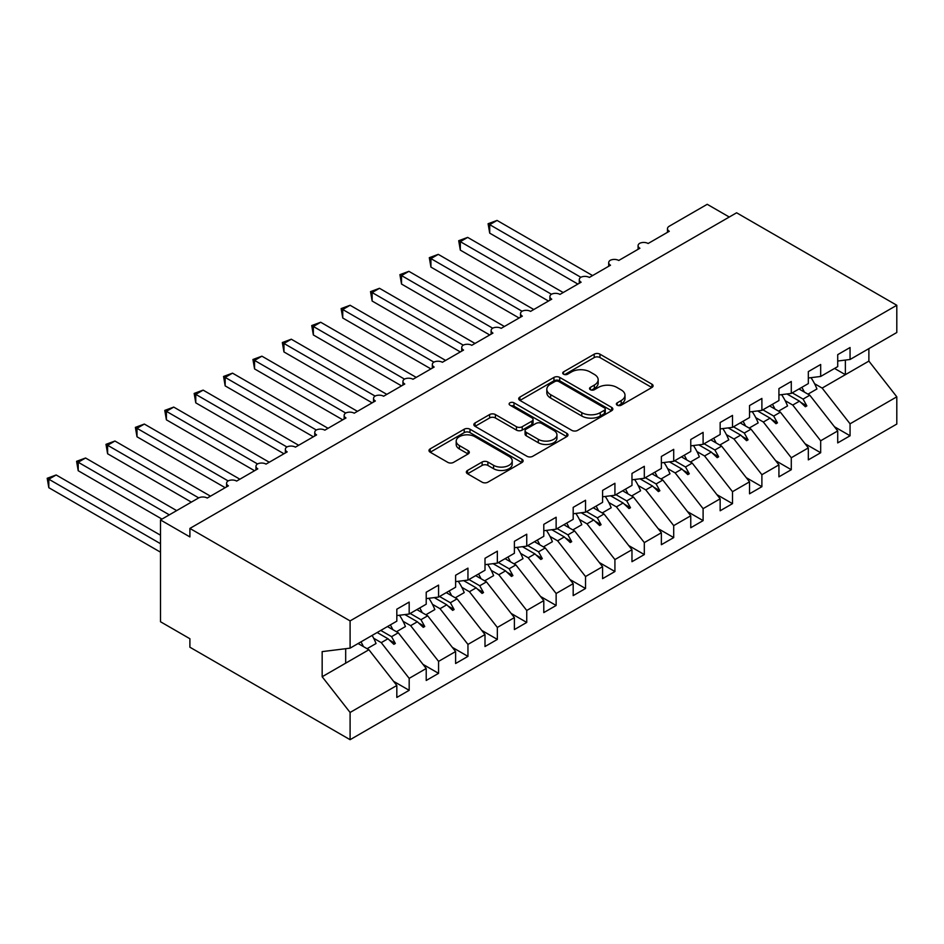 <?xml version="1.0" encoding="UTF-8"?>
<svg xmlns="http://www.w3.org/2000/svg" width="944" height="944" viewBox="0 0 944 944"><rect width="100%" height="100%" fill="white"/><g stroke="black" fill="none" stroke-linecap="round" stroke-linejoin="round"><path stroke-width="1.42" d="M617.211 405.188A2.856 1.652 0 0 0 621.246 405.188L651.903 387.488A4.083 2.36 0 0 0 653.095 385.825A4.083 2.36 0 0 0 651.903 384.161L599.971 354.177A4.083 2.36 0 0 0 594.201 354.177L563.544 371.877A2.856 1.652 0 0 0 562.707 373.033A2.856 1.652 0 0 0 563.544 374.202A2.856 1.652 0 0 0 567.58 374.202L571.557 371.912A13.051 7.54 0 0 1 590.012 371.912L594.342 374.414A13.051 7.54 0 0 1 598.166 379.748A13.051 7.54 0 0 1 594.342 385.069L590.378 387.359A2.856 1.652 0 0 0 589.54 388.527A2.856 1.652 0 0 0 590.378 389.695A2.856 1.652 0 0 0 594.413 389.695L598.39 387.406A13.051 7.54 0 0 1 616.845 387.406L621.176 389.907A13.051 7.54 0 0 1 624.999 395.229A13.051 7.54 0 0 1 621.176 400.563L617.211 402.852A2.856 1.652 0 0 0 616.373 404.02A2.856 1.652 0 0 0 617.211 405.188L617.211 402.852M467.54 470.442A4.083 2.36 0 0 0 466.348 472.106A4.083 2.36 0 0 0 467.54 473.77L482.113 482.183A4.083 2.36 0 0 0 487.883 482.183L521.926 462.525A4.083 2.36 0 0 0 523.129 460.861A4.083 2.36 0 0 0 521.926 459.197L469.994 429.213A4.083 2.36 0 0 0 464.224 429.213L430.181 448.872A4.083 2.36 0 0 0 428.989 450.536A4.083 2.36 0 0 0 430.181 452.2L447.786 462.359A4.083 2.36 0 0 0 453.557 462.359L468.118 453.946A4.083 2.36 0 0 0 469.321 452.282A4.083 2.36 0 0 0 468.118 450.618L459.398 445.58A10.915 6.301 0 0 1 456.2 441.119A10.915 6.301 0 0 1 462.938 435.302A10.915 6.301 0 0 1 474.832 436.671L509.017 456.412A10.915 6.301 0 0 1 512.214 460.861A10.915 6.301 0 0 1 505.477 466.69A10.915 6.301 0 0 1 493.582 465.321L487.883 462.029A4.083 2.36 0 0 0 482.113 462.029L467.54 470.442L467.54 473.77M837.717 361.033L850.06 359.487L896.8 332.512L896.8 305.266L736.603 212.789L189.897 528.428L189.897 536.912L160.504 519.943L198.429 498.043A6.23 3.599 180 0 1 207.243 498.043L228.401 485.83A6.23 3.599 0 0 1 226.584 483.281A6.23 3.599 0 0 1 228.118 480.909A6.23 3.599 180 0 1 236.637 481.074L257.795 468.861A6.23 3.599 0 0 1 255.977 466.312A6.23 3.599 0 0 1 257.511 463.941A6.23 3.599 180 0 1 266.031 464.106L287.188 451.893A6.23 3.599 0 0 1 285.359 449.344A6.23 3.599 0 0 1 286.905 446.972A6.23 3.599 180 0 1 295.425 447.137L316.582 434.924A6.23 3.599 0 0 1 314.753 432.376A6.23 3.599 0 0 1 316.299 430.004A6.23 3.599 180 0 1 324.819 430.169L345.976 417.956A6.23 3.599 0 0 1 344.147 415.407A6.23 3.599 0 0 1 345.693 413.035A6.23 3.599 180 0 1 354.212 413.201L375.37 400.976A6.23 3.599 0 0 1 373.541 398.439A6.23 3.599 0 0 1 375.087 396.067A6.23 3.599 180 0 1 383.594 396.232L404.764 384.007A6.23 3.599 0 0 1 402.935 381.47A6.23 3.599 0 0 1 404.48 379.099A6.23 3.599 180 0 1 412.988 379.264L434.157 367.039A6.23 3.599 0 0 1 432.328 364.49A6.23 3.599 0 0 1 433.874 362.13A6.23 3.599 180 0 1 442.382 362.284L463.551 350.071A6.23 3.599 0 0 1 461.722 347.522A6.23 3.599 0 0 1 463.268 345.15A6.23 3.599 180 0 1 471.776 345.315L492.945 333.102A6.23 3.599 0 0 1 491.116 330.553A6.23 3.599 0 0 1 492.662 328.182A6.23 3.599 180 0 1 501.17 328.347L522.339 316.134A6.23 3.599 0 0 1 520.51 313.585A6.23 3.599 0 0 1 522.056 311.213A6.23 3.599 180 0 1 530.563 311.378L551.733 299.165A6.23 3.599 0 0 1 549.904 296.617A6.23 3.599 0 0 1 551.438 294.245A6.23 3.599 180 0 1 559.957 294.41L581.115 282.197A6.23 3.599 0 0 1 579.297 279.648A6.23 3.599 0 0 1 580.831 277.276A6.23 3.599 180 0 1 589.351 277.442L610.508 265.217A6.23 3.599 0 0 1 608.691 262.68A6.23 3.599 0 0 1 610.225 260.308A6.23 3.599 180 0 1 618.745 260.473L639.902 248.248A6.23 3.599 0 0 1 638.085 245.711A6.23 3.599 0 0 1 639.619 243.34A6.23 3.599 180 0 1 648.139 243.505L669.296 231.28A6.23 3.599 0 0 1 667.467 228.731A6.23 3.599 0 0 1 669.296 226.194L707.221 204.305L729.264 217.026M896.8 305.266L350.094 620.904L189.897 528.428M571.84 430.381A4.083 2.36 0 0 0 577.61 430.381L611.653 410.723A4.083 2.36 0 0 0 612.845 409.059A4.083 2.36 0 0 0 611.653 407.395L559.721 377.411A4.083 2.36 0 0 0 553.951 377.411L519.908 397.07A4.083 2.36 0 0 0 518.716 398.734A4.083 2.36 0 0 0 519.908 400.398L571.84 430.381M511.093 405.802A2.856 1.652 0 0 1 513.996 406.203L513.996 402.817L566.789 433.296A4.083 2.36 0 0 1 567.981 434.96A4.083 2.36 0 0 1 566.789 436.624L532.746 456.282A4.083 2.36 0 0 1 526.976 456.282L475.044 426.299L475.044 422.971A4.083 2.36 0 0 0 473.853 424.635A4.083 2.36 0 0 0 475.044 426.299M475.044 422.971L489.617 414.558A4.083 2.36 0 0 1 495.388 414.558L516.451 426.712A4.083 2.36 0 0 0 522.221 426.712L531.885 421.142A4.083 2.36 0 0 0 533.077 419.466A4.083 2.36 0 0 0 531.885 417.803L509.961 405.141A2.856 1.652 0 0 1 509.123 403.985A2.856 1.652 0 0 1 510.881 402.451A2.856 1.652 0 0 1 513.996 402.817M350.094 620.904L350.094 648.15L396.822 621.164L396.822 609.199L409.177 602.071L409.177 614.037L396.822 615.571M393.565 681.308L409.177 690.312L409.177 678.358L426.216 668.505L398.297 632.787L387.488 626.556M373.671 638.262L381.246 642.628L409.177 678.358M409.177 614.037L426.216 604.195L426.216 592.23L438.571 585.103L438.571 597.068L426.216 598.602M422.959 664.34L438.571 673.343L438.571 661.378L455.61 651.537L427.691 615.818L416.882 609.588M403.064 621.282L410.64 625.66L438.571 661.378M438.571 597.068L455.61 587.227L455.61 575.262L467.953 568.135L467.953 580.1L455.61 581.634M452.353 647.372L467.953 656.375L467.953 644.41L485.004 634.569L457.085 598.85L446.276 592.608M432.458 604.313L440.034 608.691L467.953 644.41M467.953 580.1L485.004 570.259L485.004 558.293L497.346 551.166L497.346 563.131L485.004 564.665M481.747 630.391L497.346 639.407L497.346 627.441L514.397 617.6L486.479 581.882L475.67 575.639M461.852 587.345L469.428 591.723L497.346 627.441M497.346 563.131L514.397 553.29L514.397 541.325L526.74 534.198L526.74 546.163L514.397 547.697M511.141 613.423L526.74 622.438L526.74 610.473L543.791 600.632L515.872 564.913L505.064 558.671M491.246 570.377L498.821 574.754L526.74 610.473M526.74 546.163L543.791 536.31L543.791 524.357L556.134 517.229L556.134 529.183L543.791 530.729M540.523 596.455L556.134 605.47L556.134 593.505L573.185 583.663L545.266 547.945L534.457 541.703M520.64 553.408L528.215 557.786L556.134 593.505M556.134 529.183L573.185 519.342L573.185 507.376L585.528 500.249L585.528 512.214L573.185 513.76M569.916 579.486L585.528 588.501L585.528 576.536L602.579 566.695L574.648 530.965L563.851 524.734M550.033 536.44L557.609 540.818L585.528 576.536M585.528 512.214L602.579 502.373L602.579 490.408L614.922 483.281L614.922 495.246L602.579 496.792M599.31 562.518L614.922 571.533L614.922 559.568L631.973 549.727L604.042 513.996L593.245 507.766M579.415 519.471L587.003 523.837L614.922 559.568M614.922 495.246L631.973 485.405L631.973 473.44L644.315 466.312L644.315 478.278L631.973 479.812M628.704 545.549L644.315 554.565L644.315 542.599L661.366 532.758L633.436 497.028L622.639 490.797M608.809 502.503L616.397 506.869L644.315 542.599M644.315 478.278L661.366 468.436L661.366 456.471L673.709 449.344L673.709 461.309L661.366 462.843M658.098 528.581L673.709 537.584L673.709 525.619L690.76 515.778L662.83 480.059L652.033 473.829M638.203 485.523L645.79 489.901L673.709 525.619M673.709 461.309L690.76 451.468L690.76 439.503L703.103 432.376L703.103 444.341L690.76 445.875M687.492 511.613L703.103 520.616L703.103 508.651L720.154 498.81L692.223 463.091L681.426 456.849M667.597 468.554L675.172 472.932L703.103 508.651M703.103 444.341L720.154 434.5L720.154 422.534L732.497 415.407L732.497 427.372L720.154 428.906M716.885 494.632L732.497 503.648L732.497 491.682L749.536 481.841L721.617 446.123L710.82 439.88M696.991 451.586L704.566 455.964L732.497 491.682M732.497 427.372L749.536 417.531L749.536 405.566L761.891 398.439L761.891 410.404L749.536 411.938M746.279 477.664L761.891 486.679L761.891 474.714L778.93 464.873L751.011 429.154L740.214 422.912M726.384 434.618L733.96 438.995L761.891 474.714M761.891 410.404L778.93 400.551L778.93 388.598L791.284 381.47L791.284 393.424L778.93 394.97M775.673 460.696L791.284 469.711L791.284 457.746L808.324 447.904L780.405 412.186L769.596 405.944M755.778 417.649L763.354 422.027L791.284 457.746M791.284 393.424L808.324 383.583L808.324 371.617L820.678 364.49L820.678 376.455L808.324 378.001M805.067 443.727L820.678 452.742L820.678 440.777L837.717 430.936L837.717 442.901L850.06 435.774L850.06 423.809L896.8 396.822L896.8 424.057L350.094 739.695L189.897 647.218L189.897 638.734L160.504 621.754L160.504 519.943M785.172 400.681L792.748 405.059L820.678 440.777M850.06 359.487L850.06 347.522L837.717 354.649L837.717 366.614L820.678 376.455M834.461 426.759L850.06 435.774M814.566 383.712L822.141 388.078L850.06 423.809M350.094 648.15L322.164 651.62L322.164 676.742L368.903 649.755L358.106 643.525M368.903 649.755L396.822 685.486L396.822 697.439L409.177 690.312M438.571 673.343L426.216 680.471L426.216 668.505M467.953 656.375L455.61 663.502L455.61 651.537M497.346 639.407L485.004 646.534L485.004 634.569M526.74 622.438L514.397 629.565L514.397 617.6M556.134 605.47L543.791 612.597L543.791 600.632M585.528 588.501L573.185 595.629L573.185 583.663M614.922 571.533L602.579 578.66L602.579 566.695M644.315 554.565L631.973 561.692L631.973 549.727M673.709 537.584L661.366 544.712L661.366 532.758M703.103 520.616L690.76 527.743L690.76 515.778M732.497 503.648L720.154 510.775L720.154 498.81M761.891 486.679L749.536 493.806L749.536 481.841M791.284 469.711L778.93 476.838L778.93 464.873M820.678 452.742L808.324 459.87L808.324 447.904M322.164 676.742L350.094 712.46L396.822 685.486M350.094 712.46L350.094 739.695M381.246 642.628L387.972 638.758L393.872 644.315L395.347 643.478L391.583 636.669L398.297 632.787M380.774 630.427L391.583 636.669M377.163 632.515L387.972 638.758M410.64 625.66L417.366 621.777L423.266 627.347L424.741 626.497L420.965 619.701L427.691 615.818M410.168 613.458L420.965 619.701M404.87 614.568L417.366 621.777M440.034 608.691L446.748 604.809L452.66 610.379L454.123 609.529L450.359 602.732L457.085 598.85M439.562 596.49L450.359 602.732M434.264 597.599L446.748 604.809M469.428 591.723L476.142 587.841L482.054 593.41L483.517 592.561L479.753 585.764L486.479 581.882M468.956 579.522L479.753 585.764M463.657 580.631L476.142 587.841M498.821 574.754L505.536 570.872L511.447 576.442L512.911 575.592L509.146 568.784L515.872 564.913M498.349 562.553L509.146 568.784M493.051 563.662L505.536 570.872M528.215 557.786L534.929 553.904L540.841 559.473L542.304 558.624L538.54 551.815L545.266 547.945M527.743 545.585L538.54 551.815M522.445 546.694L534.929 553.904M557.609 540.818L564.323 536.935L570.235 542.505L571.698 541.655L567.934 534.847L574.648 530.965M557.137 528.616L567.934 534.847M551.839 529.726L564.323 536.935M587.003 523.837L593.717 519.967L599.629 525.537L601.092 524.687L597.328 517.878L604.042 513.996M586.531 511.648L597.328 517.878M581.233 512.757L593.717 519.967M616.397 506.869L623.111 502.999L629.011 508.556L630.486 507.719L626.722 500.91L633.436 497.028M615.913 494.668L626.722 500.91M610.626 495.789L623.111 502.999M645.79 489.901L652.505 486.018L658.405 491.588L659.88 490.738L656.115 483.942L662.83 480.059M645.307 477.699L656.115 483.942M640.02 478.809L652.505 486.018M675.172 472.932L681.898 469.05L687.798 474.62L689.273 473.77L685.509 466.973L692.223 463.091M674.7 460.731L685.509 466.973M669.414 461.84L681.898 469.05M704.566 455.964L711.292 452.082L717.192 457.651L718.667 456.802L714.903 450.005L721.617 446.123M704.094 443.763L714.903 450.005M698.796 444.872L711.292 452.082M733.96 438.995L740.686 435.113L746.586 440.683L748.061 439.833L744.297 433.036L751.011 429.154M733.488 426.794L744.297 433.036M728.19 427.903L740.686 435.113M763.354 422.027L770.08 418.145L775.98 423.714L777.455 422.865L773.691 416.056L780.405 412.186M762.882 409.826L773.691 416.056M757.584 410.935L770.08 418.145M792.748 405.059L799.474 401.176L805.374 406.746L806.849 405.896L803.073 399.088L809.799 395.217L837.717 430.936M792.276 392.857L803.073 399.088M809.799 395.217L798.99 388.975M786.977 393.967L799.474 401.176M822.141 388.078L868.881 361.104L896.8 396.822M834.555 368.443L845.364 374.674L845.364 360.077M868.881 348.631L868.881 361.104M345.681 663.16L345.681 648.693M800.736 402.368L806.849 405.896M771.342 419.337L777.455 422.865M741.949 436.305L748.061 439.833M712.555 453.273L718.667 456.802M683.161 470.242L689.273 473.77M653.767 487.21L659.88 490.738M624.373 504.19L630.486 507.719M594.98 521.159L601.092 524.687M565.586 538.127L571.698 541.655M536.192 555.096L542.304 558.624M506.798 572.064L512.911 575.592M477.404 589.032L483.517 592.561M448.022 606.001L454.123 609.529M418.629 622.969L424.741 626.497M389.235 639.938L395.347 643.478M618.355 405.59L621.176 403.961A13.051 7.54 0 0 0 624.999 398.628L624.999 395.229M598.166 379.748L598.166 383.134A13.051 7.54 0 0 1 594.342 388.468L591.522 390.096M651.844 387.524L599.971 357.564A4.083 2.36 0 0 0 594.201 357.564L564.689 374.603M611.606 410.758L559.721 380.81A4.083 2.36 0 0 0 553.951 380.81L519.967 400.433M604.443 410.227A2.856 1.652 0 0 0 605.281 409.059A2.856 1.652 0 0 0 604.443 407.891L558.86 381.577A2.856 1.652 0 0 0 554.824 381.577L550.635 383.996A13.051 7.54 0 0 0 546.812 389.317A13.051 7.54 0 0 0 550.635 394.651L581.799 412.646A13.051 7.54 0 0 0 600.254 412.646L604.443 410.227L604.443 413.625A2.856 1.652 0 0 0 605.281 412.457L605.281 409.059M546.812 389.317L546.812 392.716A13.051 7.54 0 0 0 550.635 398.049L550.635 394.651M604.443 413.625L600.254 416.033A13.051 7.54 0 0 1 581.799 416.033L550.635 398.049M475.103 426.334L489.617 417.956L489.617 414.558M533.077 419.466L533.077 422.865A4.083 2.36 0 0 1 531.885 424.529L522.221 430.11A4.083 2.36 0 0 1 516.451 430.11L495.388 417.956A4.083 2.36 0 0 0 489.617 417.956M513.996 406.203L566.742 436.659M538.304 439.338A10.915 6.301 0 0 0 550.199 440.695A10.915 6.301 0 0 0 556.936 434.877A10.915 6.301 0 0 0 553.739 430.417L541.691 423.467A4.083 2.36 0 0 0 535.921 423.467L526.256 429.048A4.083 2.36 0 0 0 525.065 430.712A4.083 2.36 0 0 0 526.256 432.376L538.304 439.338L538.304 442.724A10.915 6.301 0 0 0 550.199 444.093A10.915 6.301 0 0 0 556.936 438.276L556.936 434.877M525.065 430.712L525.065 434.11A4.083 2.36 0 0 0 526.256 435.774L526.256 432.376M538.304 442.724L526.256 435.774M512.214 460.861L512.214 464.259A10.915 6.301 0 0 1 505.477 470.077A10.915 6.301 0 0 1 493.582 468.708L487.883 465.427A4.083 2.36 0 0 0 482.113 465.427L467.599 473.805M456.2 441.119L456.2 444.518A10.915 6.301 0 0 0 459.398 448.978L459.398 445.58M468.071 453.981L459.398 448.978M521.879 462.56L469.994 432.612A4.083 2.36 0 0 0 464.224 432.612L430.24 452.235M488.095 223.728L489.712 224.66L489.712 233.144L488.095 223.728L497.051 220.424L489.712 224.66L580.831 277.276M489.712 233.144L577.881 284.061M497.051 220.424L592.584 275.577M801.845 387.335A33.252 19.199 60 0 1 804.323 392.055M810.979 377.671A33.252 19.199 60 0 1 816.938 388.975L807.97 394.155M799.344 388.775A28.261 16.319 60 0 1 799.698 389.388M458.701 240.708L460.318 241.64L460.318 250.125L458.701 240.708L467.669 237.392L460.318 241.64L551.438 294.245M460.318 250.125L548.488 301.03M467.669 237.392L563.19 292.546M772.452 404.303A33.252 19.199 60 0 1 774.93 409.023M781.585 394.639A33.252 19.199 60 0 1 787.544 405.955L778.576 411.124M769.962 405.743A28.261 16.319 60 0 1 770.316 406.357M429.308 257.677L430.924 258.609L430.924 267.093L429.308 257.677L438.276 254.361L430.924 258.609L522.044 311.213M430.924 267.093L519.106 317.998M438.276 254.361L533.797 309.514M743.058 421.272A33.252 19.199 60 0 1 745.536 425.992M752.191 411.608A33.252 19.199 60 0 1 758.15 422.924L749.182 428.092M740.568 422.711A28.261 16.319 60 0 1 740.922 423.325M399.914 274.645L401.53 275.577L401.53 284.061L399.914 274.645L408.882 271.329L401.53 275.577L492.662 328.182M401.53 284.061L489.712 334.967M408.882 271.329L504.403 326.482M713.664 438.24A33.252 19.199 60 0 1 716.142 442.96M722.809 428.576A33.252 19.199 60 0 1 728.756 439.892L719.788 445.061M711.174 439.68A28.261 16.319 60 0 1 711.528 440.293M370.52 291.613L372.137 292.546L372.137 301.03L370.52 291.613L379.488 288.298L372.137 292.546L463.268 345.162M372.137 301.03L460.318 351.935M379.488 288.298L475.009 343.451M684.27 455.209A33.252 19.199 60 0 1 686.748 459.929M693.415 445.544A33.252 19.199 60 0 1 699.362 456.861L690.394 462.041M681.78 456.648A28.261 16.319 60 0 1 682.134 457.262M341.126 308.582L342.743 309.514L342.743 317.998L341.126 308.582L350.094 305.266L342.743 309.514L433.874 362.13M342.743 317.998L430.924 368.903M350.094 305.266L445.615 360.419M654.876 472.177A33.252 19.199 60 0 1 657.354 476.897M664.021 462.513A33.252 19.199 60 0 1 669.969 473.829L661.001 479.009M652.387 473.617A28.261 16.319 60 0 1 652.741 474.23M311.732 325.55L313.349 326.482L313.349 334.967L311.732 325.55L320.7 322.246L313.349 326.482L404.48 379.099M313.349 334.967L401.53 385.884M320.7 322.246L416.221 377.388M625.483 489.145A33.252 19.199 60 0 1 627.961 493.865M634.628 479.481A33.252 19.199 60 0 1 640.575 490.797L631.607 495.978M622.993 490.585A28.261 16.319 60 0 1 623.347 491.199M282.339 342.519L283.955 343.451L283.955 351.935L282.339 342.519L291.307 339.215L283.955 343.451L375.087 396.067M283.955 351.935L372.137 402.852M291.307 339.215L386.828 394.368M596.089 506.114A33.252 19.199 60 0 1 598.567 510.834M605.234 496.45A33.252 19.199 60 0 1 611.181 507.766L602.225 512.946M593.599 507.553A28.261 16.319 60 0 1 593.953 508.179M252.945 359.487L254.561 360.419L254.561 368.903L252.945 359.487L261.913 356.183L254.561 360.419L345.693 413.035M254.561 368.903L342.743 419.82M261.913 356.183L357.434 411.336M566.695 523.094A33.252 19.199 60 0 1 569.173 527.814M575.84 513.43A33.252 19.199 60 0 1 581.787 524.734L572.831 529.914M564.205 524.534A28.261 16.319 60 0 1 564.559 525.147M223.563 376.455L225.168 377.399L225.168 385.884L223.563 376.455L232.519 373.151L225.168 377.399L316.299 430.004M225.168 385.884L313.349 436.789M232.519 373.151L328.052 428.305M537.301 540.062A33.252 19.199 60 0 1 539.791 544.782M546.446 530.398A33.252 19.199 60 0 1 552.393 541.714L543.437 546.883M534.811 541.502A28.261 16.319 60 0 1 535.165 542.116M194.169 393.436L195.774 394.368L195.774 402.852L194.169 393.436L203.125 390.12L195.774 394.368L286.905 446.972M195.774 402.852L283.955 453.757M203.125 390.12L298.658 445.273M507.919 557.031A33.252 19.199 60 0 1 510.397 561.751M517.052 547.367A33.252 19.199 60 0 1 523 558.683L514.043 563.851M505.418 558.47A28.261 16.319 60 0 1 505.772 559.084M164.775 410.404L166.392 411.336L166.392 419.82L164.775 410.404L173.731 407.088L166.392 411.336L257.511 463.941M166.392 419.82L254.561 470.726M173.731 407.088L269.264 462.241M478.525 573.999A33.252 19.199 60 0 1 481.003 578.719M487.659 564.335A33.252 19.199 60 0 1 493.618 575.651L484.65 580.82M476.024 575.439A28.261 16.319 60 0 1 476.378 576.052M135.381 427.372L136.998 428.305L136.998 436.789L135.381 427.372L144.338 424.057L136.998 428.305L228.118 480.909M136.998 436.789L225.168 487.694M144.338 424.057L239.87 479.21M449.132 590.968A33.252 19.199 60 0 1 451.61 595.688M458.265 581.303A33.252 19.199 60 0 1 464.224 592.62L455.256 597.8M446.63 592.407A28.261 16.319 60 0 1 446.984 593.021M105.988 444.341L107.604 445.273L107.604 453.757L105.988 444.341L114.944 441.025L107.604 445.273L198.724 497.889M107.604 453.757L191.372 502.125M114.944 441.025L210.477 496.178M419.738 607.936A33.252 19.199 60 0 1 422.216 612.656M428.871 598.272A33.252 19.199 60 0 1 434.83 609.588L425.862 614.768M417.236 609.376A28.261 16.319 60 0 1 417.59 609.989M76.594 461.309L78.21 462.241L78.21 470.726L76.594 461.309L85.562 458.005L78.21 462.241L169.33 514.846M78.21 470.726L161.979 519.094M85.562 458.005L176.67 510.61M390.344 624.904A33.252 19.199 60 0 1 392.822 629.624M399.477 615.24A33.252 19.199 60 0 1 405.436 626.556L396.468 631.737M387.842 626.344A28.261 16.319 60 0 1 388.208 626.958M47.2 478.278L48.817 479.21L48.817 487.694L47.2 478.278L56.168 474.974L48.817 479.21L160.504 543.697M48.817 487.694L160.504 552.181M56.168 474.974L160.504 535.213M360.95 641.873A33.252 19.199 60 0 1 363.428 646.593M372.125 635.43A33.252 19.199 60 0 1 376.042 643.525L367.074 648.705M358.46 643.312A28.261 16.319 60 0 1 358.814 643.926M621.176 403.961L621.176 400.563M590.378 389.695L590.378 387.359M594.342 388.468L594.342 385.069M563.544 374.202L563.544 371.877M594.201 357.564L594.201 354.177M599.971 357.564L599.971 354.177M651.903 387.488L651.903 384.161M519.908 400.398L519.908 397.07M553.951 380.81L553.951 377.411M559.721 380.81L559.721 377.411M611.653 410.723L611.653 407.395M581.799 416.033L581.799 412.646M600.254 416.033L600.254 412.646M495.388 417.956L495.388 414.558M516.451 430.11L516.451 426.712M522.221 430.11L522.221 426.712M531.885 424.529L531.885 421.142M566.789 436.624L566.789 433.296M482.113 465.427L482.113 462.029M487.883 465.427L487.883 462.029M493.582 468.708L493.582 465.321M468.118 453.946L468.118 450.618M430.181 452.2L430.181 448.872M464.224 432.612L464.224 429.213M469.994 432.612L469.994 429.213M521.926 462.525L521.926 459.197M667.467 232.342L667.467 228.731M638.085 249.31L638.085 245.711M608.691 266.279L608.691 262.68M579.297 283.247L579.297 279.648M549.904 300.216L549.904 296.617M520.51 317.184L520.51 313.585M491.116 334.152L491.116 330.553M461.722 351.121L461.722 347.522M432.328 368.101L432.328 364.49M402.935 385.069L402.935 381.47M373.541 402.038L373.541 398.439M344.147 419.006L344.147 415.407M314.753 435.975L314.753 432.376M285.359 452.943L285.359 449.344M255.977 469.911L255.977 466.312M226.584 486.88L226.584 483.281"/></g></svg>
